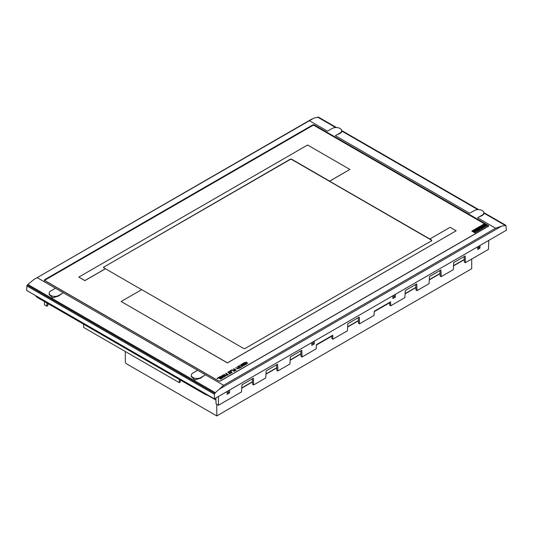 <?xml version="1.0" encoding="UTF-8"?>
<svg xmlns="http://www.w3.org/2000/svg" width="533" height="533" viewBox="0 0 533 533"><rect width="100%" height="100%" fill="white"/><g stroke="black" fill="none" stroke-linecap="round" stroke-linejoin="round"><path stroke-width="0.8" d="M238.531 368.276L236.139 367.857M235.992 368.13L235.739 367.77L238.917 368.316L237.178 368.816L238.537 368.243L236.239 367.99M235.992 368.203L235.746 367.803M238.917 368.35L237.178 368.816M246.612 362.06L245.24 362.58L247.872 363.14L246.426 363.533L247.485 363.1L244.86 362.5L246.373 362.2M246.373 362.267L245.247 362.613M247.872 363.173L246.426 363.533M247.485 363.133L244.86 362.54M246.546 364.119L244.127 362.72L246.306 364.259M246.306 364.325L243.887 362.86M234.427 371.115L232.008 369.715L230.556 370.555L232.075 370.035L234.187 371.254M230.869 370.808L232.075 370.035M232.075 370.109L234.187 371.328M241.689 365.085L242.715 366.098L240.963 365.505L241.689 365.085L242.602 366.058M241.302 364.352L241.522 364.938L240.716 365.405L239.69 365.285L243.081 366.118L241.302 364.352M241.476 364.965L241.063 364.492M242.755 366.304L239.69 365.285M241.036 365.525L241.689 365.152M220.875 378.936L218.457 377.544L217.004 378.383L218.523 377.864L220.635 379.076M217.311 378.63L218.523 377.864M218.523 377.93L220.635 379.15M239.937 367.937L237.511 366.537L239.69 368.076M239.69 368.15L237.272 366.677M245.986 364.445L243.561 363.046L245.227 364.286L242.755 363.513L242.435 363.699L243.774 365.125L241.629 364.166L244.047 365.565L244.414 365.352L242.855 363.753L245.62 364.652M244.96 364.206L243.321 363.186M243.634 365.045L242.435 363.699M244.047 365.565L241.629 364.166M244.047 365.631L244.414 365.352M242.955 363.859L245.62 364.725M236.246 370.069L233.82 368.669L234.633 369.416L233.594 370.015L234.94 369.596L235.693 370.029L234.48 370.728L236.246 370.069L234.793 370.908M234.573 369.449L233.581 368.809M233.9 370.262L234.94 369.596M234.94 369.662L235.633 370.062M227.065 374.179L227.838 374.626L227.071 375.065L226.298 374.619L227.065 374.179L227.778 374.659M226.239 374.752L227.065 374.246M226.032 374.486C225.792 375.139 226.239 375.399 227.371 375.259L228.337 374.632L225.919 373.233L226.758 373.999L225.879 374.712M226.698 374.033L225.679 373.373M226.032 374.419C225.792 375.072 226.239 375.332 227.371 375.192L228.337 374.632M241.789 366.864L240.889 367.09L238.724 365.838L240.643 367.23L240.256 367.75L241.789 366.864L240.256 367.75M240.583 367.264L238.484 365.978M231.215 372.973L230.156 373.227L228.044 372.007L229.843 373.406L229.09 373.84L229.403 374.019L231.215 372.973L229.403 374.019M229.783 373.44L227.738 372.187M224.586 376.798L222.168 375.399L224.033 376.758L220.555 376.331L222.974 377.73L221.155 376.398L224.226 377.004M223.847 376.718L221.928 375.538M222.974 377.73L220.555 376.331M221.342 376.505L224.226 377.078M230.776 371.381L231.802 372.394L230.049 371.801L230.776 371.381L231.695 372.36M230.396 370.648L230.609 371.241L228.784 371.581L232.168 372.42L230.396 370.648M230.562 371.268L230.156 370.788M231.848 372.607L228.784 371.581M230.123 371.827L230.776 371.454M222.654 377.917L220.229 376.518L218.777 377.357L220.296 376.838L221.122 377.311L220.076 377.917L221.428 377.491L222.101 377.877L220.889 378.577L221.202 378.756L222.654 377.917L221.202 378.756M219.09 377.604L220.296 376.838M220.296 376.904L221.062 377.344M220.382 378.163L221.428 377.491M221.428 377.557L222.041 377.91M224.486 375.012L225.512 376.025L223.76 375.432L224.486 375.012L225.406 375.992M224.107 374.279L224.32 374.872L223.514 375.339L222.488 375.212L225.879 376.051L224.107 374.279M224.273 374.899L223.86 374.419M225.552 376.238L222.488 375.212M223.833 375.459L224.486 375.085M216.771 404.307L216.771 415.92L126.508 363.806A1.712 0.986 -120 0 1 125.295 361.707L125.295 351.494M216.771 415.92L471.712 268.725L471.712 259.038M241.775 387.897L252.495 381.708L252.615 384.36L253.635 384.946L253.422 378.203L241.955 384.826L241.536 391.935L218.43 405.267L216.098 403.921L215.872 397.958M265.974 373.926L276.694 367.737L276.82 370.388L277.833 370.975L277.62 364.232L266.154 370.855L265.734 377.964L253.635 384.946M290.172 359.955L300.892 353.765L301.018 356.417L302.031 357.003L301.818 350.261L290.352 356.883L289.932 363.992L277.833 370.975M316.422 344.798L331.753 335.95L331.879 338.602L332.892 339.188L332.765 335.21L316.435 344.638L316.182 348.835L302.031 357.003M347.649 326.776L358.369 320.586L358.489 323.238L359.509 323.824L359.295 317.082L347.829 323.698L347.409 330.806L332.892 339.188M374.259 311.405L389.59 302.557L389.716 305.209L390.729 305.795L390.602 301.818L374.273 311.245L374.019 315.443L359.509 323.824M405.12 293.59L415.84 287.4L415.967 290.052L416.979 290.638L416.773 283.896L405.307 290.518L404.88 297.627L390.729 305.795M429.318 279.618L440.045 273.429L440.165 276.081L441.177 276.667L440.971 269.925L429.505 276.547L429.078 283.656L416.979 290.638M453.523 265.647L464.243 259.458L464.363 262.109L465.382 262.696L488.481 249.357L488.748 240.416M179.281 379.423L179.255 382.647L83.701 327.482L83.574 324.171M218.43 396.479L218.43 405.267M46.884 302.984L46.857 306.209L44.512 304.856L44.412 301.558M46.857 306.209L47.87 305.622L47.917 303.583M48.343 303.823L47.903 304.077M179.255 382.647L180.267 382.061L180.314 380.022M208.117 395.419L215.945 399.937M465.382 262.696L465.169 255.953L453.703 262.576L453.283 269.685L441.177 276.667M477.615 246.846L477.874 249.511L480 247.945L480.033 245.446M392.914 295.742L392.874 298.587L395.293 297.187L395.333 294.349M311.845 342.546L311.805 345.391L314.223 343.992L314.27 341.153M227.145 391.449L227.105 394.293L229.523 392.894L229.57 390.049M207.657 395.293L215.952 400.076M241.755 388.151L252.502 381.941M265.96 374.179L276.707 367.97M290.159 360.208L300.905 353.999M316.409 345.051L331.766 336.183M347.629 327.022L358.383 320.819M374.246 311.658L389.603 302.791M405.107 293.843L415.853 287.633M429.305 279.872L440.051 273.662M453.503 265.9L464.256 259.691M228.417 390.716L228.417 392.255L227.125 393.001M229.523 392.894L228.417 392.255M252.362 378.816L252.495 381.708M276.56 364.845L276.694 367.737M300.759 350.874L300.892 353.765M313.118 341.813L313.118 343.359L311.825 344.105M314.223 343.992L313.118 343.359M358.236 317.695L358.369 320.586M394.187 295.009L394.187 296.555L392.894 297.301M395.293 297.187L394.187 296.555M415.707 284.509L415.84 287.4M439.905 270.537L440.045 273.429M464.11 256.566L464.243 259.458M478.887 246.113L478.887 247.299L477.595 248.398M479.693 248.458L478.587 247.825M208.763 395.579A12.832 7.409 180 0 1 204.399 393.927L38.156 297.947A12.832 7.409 180 0 1 35.291 295.429M474.323 230.616L472.944 231.189L474.843 231.495L474.123 231.882L474.45 232.075L475.396 231.362L473.511 231.089L474.323 230.616L473.524 231.122M477.481 230.343L475.776 229.357L475.429 229.556L476.515 230.183L474.25 230.236L475.956 231.222L476.315 231.016L475.263 230.403L477.481 230.416L475.429 230.503M479.06 229.43L477.355 228.444L476.062 229.19L477.155 228.917L477.568 229.157L476.902 229.55L478.241 229.55L477.481 229.989L477.788 230.163L479.06 229.43L477.788 230.236L477.481 229.989M481.565 227.984L479.86 226.998L479.513 227.198L480.599 227.831L478.714 227.638L479.347 228.57L478.241 227.931L477.755 228.217L479.46 229.203L480.073 228.844L479.46 228.004L481.565 228.057L480.946 228.41L479.52 228.091M483.145 227.071L481.439 226.085L480.166 226.825L481.252 226.552L481.672 226.791L481.272 227.338L482.345 227.178L481.579 227.618L481.892 227.798L483.145 227.071L481.892 227.864L481.579 227.618M484.071 226.538L482.365 225.552L481.839 225.859L483.544 226.845L484.071 226.538L483.544 226.911L481.839 225.859M484.324 224.839L482.931 225.426L484.83 225.719L484.104 226.119L484.43 226.312L485.403 225.592L483.511 225.306L484.324 224.839L483.518 225.339M474.123 231.882L474.45 232.141L475.389 231.395M472.951 231.222L474.836 231.529M475.429 229.556L476.349 230.156M474.25 230.236L475.956 231.295L476.315 231.016M476.062 229.19L477.508 229.197M476.902 229.55L478.181 229.583M479.513 227.198L480.4 227.784M478.714 227.638L479.274 228.524M477.755 228.217L479.46 229.27L480.073 228.844M480.166 226.825L481.612 226.825M480.999 227.178L482.285 227.211M484.104 226.119L484.43 226.378L485.396 225.632M482.938 225.459L484.823 225.752M431.663 240.996L431.663 240.296L291.544 159.4L290.338 159.4L103.635 267.193L290.338 159.154L291.544 159.154L329.627 181.14L349.895 169.441L307.581 145.009L78.831 277.073L84.88 280.571L105.447 268.692L103.635 267.646L103.635 266.946L103.635 267.646M431.577 240.796L431.65 240.043L431.577 240.796L244.874 348.589L243.754 348.542L141.711 289.626L121.144 301.505L227.418 362.86L456.168 230.796L450.119 227.305L429.851 239.004L431.65 240.043L431.577 240.869M471.825 231.056L474.85 232.801L486.649 225.992L483.624 224.24L471.825 231.056L474.85 232.868L486.649 225.992M103.635 267.193L103.635 267.892M121.144 301.505L227.418 362.933L456.168 230.796M429.851 239.004L329.627 181.207L349.895 169.441M78.831 277.073L84.88 280.638L105.447 268.765L141.651 289.666M314.084 125.428L312.871 125.428L45.105 280.025L45.105 280.724L218.916 381.075L220.129 381.075L487.895 226.478L487.895 225.785L314.084 125.428M45.105 280.025L45.105 280.831M487.895 226.585L487.895 225.785M45.105 280.205L45.105 280.898L45.105 280.205M487.895 226.658L487.895 225.959L487.895 226.658M314.09 125.262L312.871 125.255L44.499 280.205L44.499 280.898M488.495 226.658L488.501 225.959L314.084 125.255L314.084 124.835L312.871 124.835L44.499 279.785L44.499 280.478L218.916 381.182L220.129 381.182L488.501 226.239L488.501 225.539L314.084 124.835M341.666 130.738L341.666 132.071L340.034 133.523A34.772 20.074 120 0 0 335.37 135.702L340.034 133.01A5.563 3.211 -0 0 0 341.666 130.738A5.563 3.211 -0 0 0 338.235 127.773A5.563 3.211 -0 0 0 332.172 128.473L327.509 131.165L309.42 120.718L34.012 279.432L27.869 284.455L215.359 392.694L223.607 385.286L495.637 228.231L501.593 226.172L505.957 225.372L506.35 230.256L214.379 398.824L214.379 394.2L215.359 392.694M483.837 212.827L483.837 214.159L482.212 215.612A34.772 20.074 120 0 0 477.548 217.784L482.212 215.092A5.563 3.211 -0 0 0 483.837 212.827A5.563 3.211 -0 0 0 480.406 209.855A5.563 3.211 -0 0 0 474.343 210.555L469.68 213.247L335.37 135.702M58.657 295.988L52.64 297.84L49.163 294.536L49.163 293.197A5.563 3.211 -0 0 0 52.594 296.161A5.563 3.211 -0 0 0 58.657 295.469L63.34 292.757A34.778 20.081 120 0 0 58.657 295.988L58.657 295.469M63.34 292.757L55.479 288.22L50.788 290.925A5.563 3.211 -0 0 0 49.163 293.197M200.828 378.07L194.818 379.929L191.334 376.618L191.334 375.279A5.563 3.211 -0 0 0 194.765 378.243A5.563 3.211 -0 0 0 200.828 377.551L205.518 374.839A34.778 20.081 120 0 0 200.828 378.07L200.828 377.551M205.518 374.839L197.65 370.302L192.966 373.007A5.563 3.211 -0 0 0 191.334 375.279M318.581 117.267L314.164 117.96L309.42 120.718M317.668 117.14L335.677 127.54M341.666 130.998L477.848 209.622M483.837 213.08L505.151 225.386M27.869 284.455L26.857 285.935L26.65 290.438L214.379 398.824M480 247.945L478.887 247.299M204.399 393.927L204.399 393.061M38.156 297.947L38.156 297.081M312.871 125.255L312.871 124.835M340.034 133.523L340.034 133.01M482.212 215.612L482.212 215.092M37.39 277.773L223.607 385.286M477.548 217.784L495.637 228.231M318.261 117.08L336.363 127.534M341.66 130.592L478.541 209.616M483.831 212.674L505.764 225.332M26.857 285.935L214.379 394.2M27.25 285.095L214.746 393.347M501.593 226.172L218.863 389.403M34.012 279.432L311.938 118.979M318.454 117.12L336.503 127.54M341.653 130.512L478.674 209.622M483.824 212.594L505.957 225.372"/></g></svg>
